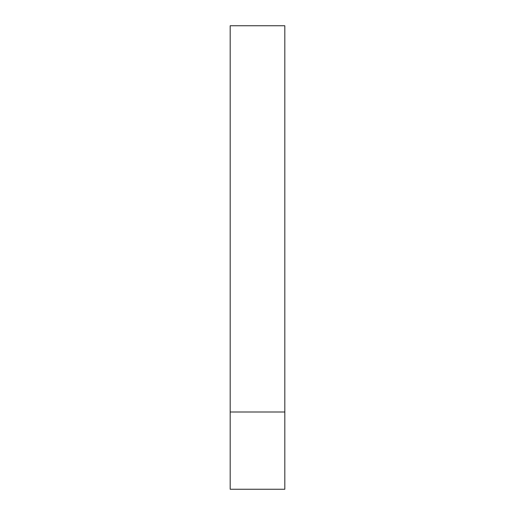 <?xml version="1.0" encoding="UTF-8"?>
<svg xmlns="http://www.w3.org/2000/svg" width="515" height="515" viewBox="0 0 515 515"><rect width="100%" height="100%" fill="white"/><g stroke="black" fill="none" stroke-linecap="round" stroke-linejoin="round"><path stroke-width="0.77" d="M230.186 25.75L284.814 25.75L284.814 489.25L230.186 489.25L284.814 489.25L284.814 412L230.186 412L230.186 489.25L230.186 412L284.814 412L284.814 25.75L230.186 25.75L230.186 412L230.186 25.75"/></g></svg>
